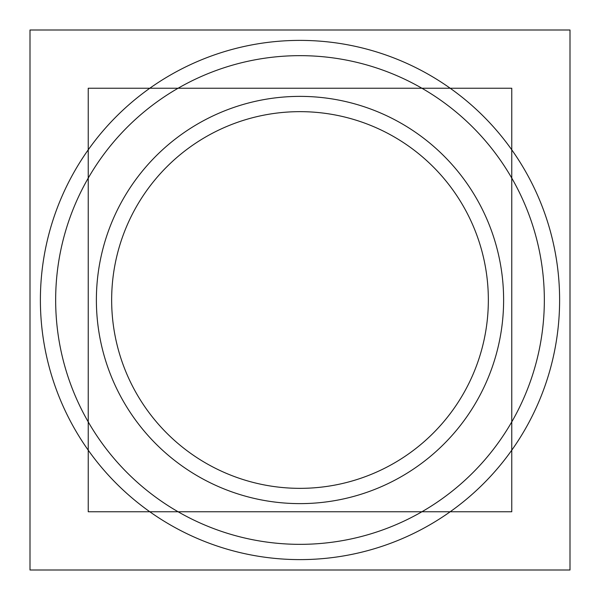 <?xml version="1.0" encoding="UTF-8"?>
<svg xmlns="http://www.w3.org/2000/svg" width="600" height="600" viewBox="0 0 600 600"><rect width="100%" height="100%" fill="white"/><g stroke="black" fill="none" stroke-linecap="round" stroke-linejoin="round"><path stroke-width="0.9" d="M284.655 56.137A244.343 244.343 0 0 1 544.342 300A244.343 244.343 0 0 1 284.655 543.862M315.345 543.862A244.343 244.343 0 0 1 55.657 300A244.343 244.343 0 0 1 315.345 56.137M570 570L30 570L30 30L570 30L570 570M511.763 511.763L88.238 511.763L88.238 88.238L511.763 88.238L511.763 511.763M287.212 96.78A203.618 203.618 0 0 1 503.618 300A203.618 203.618 0 0 1 287.212 503.22M312.788 503.22A203.618 203.618 0 0 1 96.382 300A203.618 203.618 0 0 1 312.788 96.78M300 559.612A259.612 259.612 0 0 0 559.612 300A259.612 259.612 0 0 0 300 40.388A259.612 259.612 0 0 0 40.388 300A259.612 259.612 0 0 0 300 559.612A259.612 259.612 0 0 1 40.388 300A259.612 259.612 0 0 1 300 40.388A259.612 259.612 0 0 1 559.612 300A259.612 259.612 0 0 1 300 559.612M300 488.347A188.347 188.347 0 0 1 111.653 300A188.347 188.347 0 0 1 300 111.653A188.347 188.347 0 0 1 488.347 300A188.347 188.347 0 0 1 300 488.347A188.347 188.347 0 0 0 488.347 300A188.347 188.347 0 0 0 300 111.653A188.347 188.347 0 0 0 111.653 300A188.347 188.347 0 0 0 300 488.347"/></g></svg>
